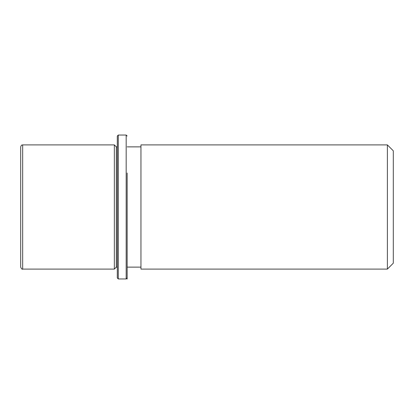 <?xml version="1.0" encoding="UTF-8"?>
<svg xmlns="http://www.w3.org/2000/svg" width="414" height="414" viewBox="0 0 414 414"><rect width="100%" height="100%" fill="white"/><g stroke="black" fill="none" stroke-linecap="round" stroke-linejoin="round"><path stroke-width="0.62" d="M117.302 267.128L116.313 267.128L114.342 269.1L114.342 144.9L22.672 144.9C21.994 145.381 21.725 144.046 20.7 146.872L20.7 267.128C21.487 268.909 22.144 269.566 22.672 269.1L22.672 144.9M116.313 267.128L116.313 146.872L114.342 144.9M140.957 177.228L140.957 144.9L387.385 144.9L387.385 269.1L140.957 269.1L140.957 177.228M387.385 269.1L393.3 263.185L393.3 150.815L387.385 144.9M117.302 277.97L117.302 136.03L118.285 135.042L118.285 278.958L117.302 277.97M127.155 172.974L127.155 279.067L127.155 172.974M127.155 277.97L126.172 278.958L126.172 135.042L118.285 135.042M117.302 146.872L116.313 146.872M140.957 267.128L127.155 267.128M140.957 146.872L127.155 146.872M114.342 269.1L22.672 269.1M126.172 278.958L118.285 278.958M127.155 136.03L126.172 135.042"/></g></svg>
